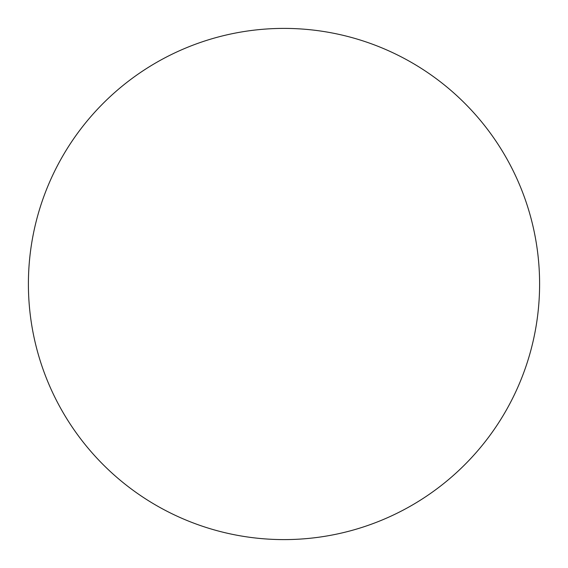 <?xml version="1.0" encoding="UTF-8"?>
<svg xmlns="http://www.w3.org/2000/svg" width="568" height="568" viewBox="0 0 568 568"><rect width="100%" height="100%" fill="white"/><g stroke="black" fill="none" stroke-linecap="round" stroke-linejoin="round"><path stroke-width="0.85" d="M539.6 284A255.6 255.6 0 0 0 284 28.4A255.6 255.6 0 0 0 28.4 284A255.6 255.6 0 0 0 284 539.6A255.6 255.6 0 0 0 539.6 284"/></g></svg>
